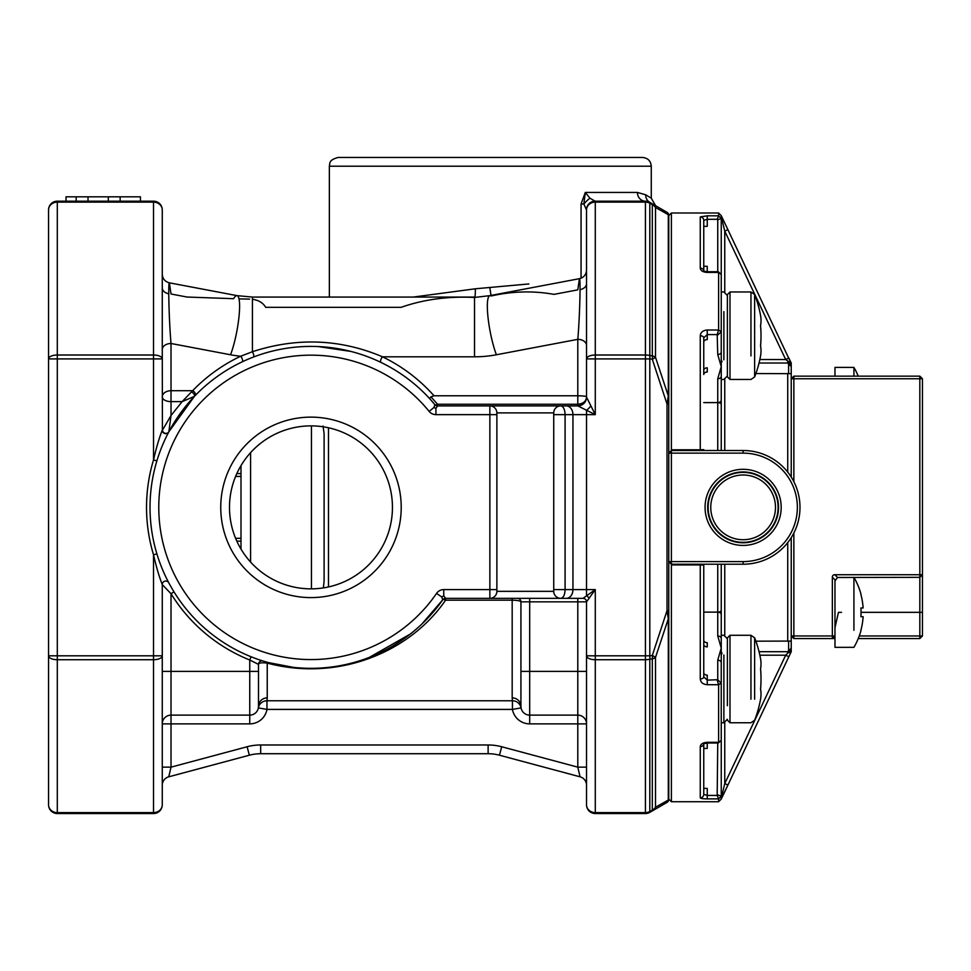 <?xml version="1.0" encoding="UTF-8"?>
<svg xmlns="http://www.w3.org/2000/svg" width="971" height="971" viewBox="0 0 971 971"><rect width="100%" height="100%" fill="white"/><g stroke="black" fill="none" stroke-linecap="round" stroke-linejoin="round"><path stroke-width="1.46" d="M48.55 791.668L48.55 655.813A8.751 3.908 0 0 0 57.301 659.722L57.301 655.813L48.55 655.813L48.55 804.789A8.751 8.751 0 0 0 57.301 813.54L57.301 812.618A8.751 7.829 180 0 1 48.55 804.789M48.55 655.813L48.55 358.906L57.301 358.906L57.301 355.01A8.751 3.908 180 0 0 48.55 358.906L48.55 223.063M48.55 358.906L48.55 209.942A8.751 8.751 0 0 1 57.301 201.191A8.751 8.751 0 0 0 48.55 209.942A8.751 7.829 0 0 1 57.301 202.114L57.301 201.191L153.527 201.191L153.527 202.114L57.301 202.114L57.301 355.01L153.527 355.01L153.527 358.906L57.301 358.906L57.301 655.813L153.527 655.813L153.527 813.54L57.301 813.54M153.527 813.54A8.751 8.751 0 0 0 162.266 804.789A8.751 7.829 180 0 1 153.527 812.618L57.301 812.618L57.301 659.722L153.527 659.722A8.751 3.908 -0 0 0 162.266 655.813L162.266 804.789M108.303 201.191L108.303 196.822L66.04 196.822L66.04 201.191L140.419 201.191L140.419 196.822L120.137 196.822L120.137 201.191M88.021 196.822L88.021 201.191M108.303 196.822L120.137 196.822M76.187 196.822L76.187 201.191M162.266 209.942L162.266 358.906A8.751 3.908 180 0 0 153.527 355.01L153.527 202.114A8.751 7.829 0 0 1 162.266 209.942A8.751 8.751 0 0 0 153.527 201.191M249.753 723.868A17.49 17.49 0 0 0 266.976 709.413L258.359 707.895L258.492 706.378A8.751 8.751 0 0 1 249.753 715.129L249.753 723.868L171.017 723.868L171.017 715.129L249.753 715.129L249.753 671.386L258.492 671.386L258.492 706.378L258.492 664.358L249.753 660.001L251.052 656.748M168.76 776.812L171.017 767.151L162.266 767.151L162.266 785.26A8.751 8.751 0 0 1 168.76 776.812L249.365 755.207A43.744 43.744 0 0 1 260.677 753.714L488.122 753.714L488.122 744.975A52.483 52.483 0 0 1 501.704 746.76L577.794 767.151L580.051 776.812A8.751 8.751 0 0 1 586.533 785.26L586.533 767.151L577.794 767.151L577.794 723.868L586.533 723.868A8.751 8.751 0 0 0 577.794 715.129L577.794 723.868L529.681 723.868A17.49 17.49 0 0 1 512.445 709.413L521.063 707.895A8.751 8.63 -10 0 0 512.445 700.783L512.178 697.87A8.751 8.508 180 0 1 520.929 706.378L521.063 707.895M501.704 746.76L499.446 755.207A43.744 43.744 0 0 0 488.122 753.714A43.744 43.744 0 0 1 499.446 755.207L580.051 776.812A8.751 8.751 0 0 1 586.533 785.26M529.681 723.868L529.681 671.386L577.794 671.386L577.794 715.129L529.681 715.129A8.751 8.751 0 0 1 520.929 706.378L520.929 601.838A3.496 3.496 0 0 0 517.434 598.342M529.681 715.129A8.751 8.751 0 0 1 520.929 706.378L520.929 671.386L529.681 671.386L529.681 601.838L577.794 601.838L577.794 598.342M258.492 706.378A8.751 8.508 0 0 1 267.243 697.87L266.976 700.783A8.751 8.63 10 0 0 258.359 707.895M162.266 723.868L162.266 671.386L171.017 671.386L171.017 593.718A164.463 164.463 0 0 0 249.753 660.001L249.753 671.386L171.017 671.386L171.017 715.129A8.751 8.751 0 0 0 162.266 723.868L171.017 723.868L171.017 767.151L247.095 746.76A52.483 52.483 0 0 1 260.677 744.975L488.122 744.975M589.033 598.342L595.284 589.591L586.533 589.591L586.533 595.842A3.496 2.051 45 0 1 589.033 598.342L586.533 601.838A3.496 3.496 0 0 0 583.037 598.342L595.284 589.591L595.284 655.813L586.533 655.813L586.533 804.789A8.751 8.751 0 0 0 595.284 813.54L645.424 813.54A8.751 8.751 0 0 0 649.805 812.363A8.751 1.02 -120 0 0 649.805 811.562L652.306 810.117A8.751 1.032 60 0 1 652.306 810.919L649.805 812.363L652.306 810.919A8.751 8.047 -120 0 0 655.498 807.253L668.291 800.043L655.498 807.253A8.751 7.829 180 0 1 652.306 810.117L652.306 658.872L649.805 659.2A8.751 4.345 -97.7 0 0 649.805 655.813L652.306 655.474A8.751 4.345 82.2 0 1 652.306 658.872A8.751 3.92 -0 0 0 655.498 657.44A8.751 1.711 -159.8 0 0 652.306 655.474L667.016 610.674L667.016 404.045L652.306 359.246A8.751 1.711 -20.2 0 0 655.498 357.292L668.291 395.901A3.496 1.25 180 0 1 668.764 396.532L668.764 404.045L667.016 404.045L668.291 395.901L668.291 214.688L667.016 212.309L668.497 213.996M512.178 697.87L512.178 600.187C517.579 600.309 520.492 600.867 520.929 601.838L529.681 601.838L529.681 598.342M421.887 624.013L442.727 599.835A3.496 1.408 -144.9 0 1 445.592 600.187L512.178 600.187L512.178 598.342L445.592 598.342A3.496 3.496 0 0 0 442.727 599.835L441.708 596.934L443.759 595.842L445.592 598.342L445.592 600.187C409.835 652.245 338.357 681.945 267.243 663.12C261.612 662.44 258.699 662.853 258.492 664.358A3.496 3.496 0 0 1 263.032 661.02L268.178 662.525A3.496 1.153 -74.6 0 0 267.243 663.12L267.243 697.87M586.533 671.386L577.794 671.386L577.794 601.838L586.533 601.838A3.496 3.496 0 0 0 583.037 598.342A3.496 3.496 90 0 1 586.533 601.838L586.533 723.868A8.751 8.751 0 0 0 577.794 715.129M583.037 598.342L560.728 598.342A7.003 7.003 0 0 1 553.737 591.339L553.737 412.893L496.873 412.893A7.003 7.003 0 0 0 489.87 405.89L437.581 405.89L435.93 408.39L433.988 407.468L434.887 404.628A3.496 3.496 0 0 0 437.581 405.89L437.581 404.239A3.496 1.505 -39.7 0 1 434.887 404.628L429.607 398.571L430.966 396.86L437.581 404.239L577.794 404.239C583.195 403.742 586.108 401.387 586.533 397.139L590.914 405.89A8.751 3.301 135 0 1 586.533 410.26L577.854 405.89L566.287 405.89A8.751 6.651 90 0 1 572.951 414.641L572.951 589.591A8.751 6.651 90 0 1 566.287 598.342M566.287 405.89L560.728 405.89C563.411 406.376 564.855 409.301 565.086 414.641L565.086 589.591C564.855 594.932 563.411 597.845 560.728 598.342L489.87 598.342L489.87 405.89L560.728 405.89A7.003 7.003 0 0 0 553.737 412.893M496.873 591.339A7.003 7.003 0 0 1 489.87 598.342A7.003 7.003 0 0 0 496.873 591.339L496.873 412.893L496.873 414.641L435.93 414.641A8.751 8.751 0 0 1 429.133 411.401A152.216 152.216 0 0 0 204.141 398.96A152.216 152.216 0 0 0 213.317 624.11A152.216 152.216 0 0 0 436.549 593.402A8.751 8.751 0 0 1 443.759 589.591L496.873 589.591L496.873 591.339L553.737 591.339M162.266 671.386L162.266 655.813L153.527 655.813L153.527 554.829L156.877 553.822M173.991 591.873L171.017 593.718L162.266 584.566L162.266 655.813M162.266 584.566A3.496 3.496 0 0 1 168.857 582.916A3.496 3.496 0 0 0 162.266 584.566C159.232 576.895 156.319 566.979 153.527 554.829A164.463 164.463 0 0 1 153.527 459.902C156.331 447.704 159.244 437.787 162.266 430.165A3.496 3.496 0 0 0 168.857 431.804L171.017 415.491L182.16 401.618L171.017 401.618L171.017 415.491L162.412 430.25A3.496 3.338 -151.9 0 0 168.942 431.646L194.394 396.399L182.16 401.618L192.622 390.706A3.496 2.039 -136 0 1 195.147 395.61M310.987 417.129A90.242 90.242 0 0 1 389.128 552.487A90.242 90.242 0 0 1 232.834 552.487A90.242 90.242 0 0 1 310.987 417.129M328.477 427.774A81.491 81.491 0 0 1 310.987 588.851A81.491 81.491 0 0 1 229.496 507.36A81.491 81.491 0 0 1 328.477 427.774L328.477 586.957M230.552 354.767A84.501 59.753 180 0 0 240.662 356.223C222.577 364.829 206.568 376.323 192.622 390.706L171.017 390.706A8.751 6.19 0 0 0 162.266 396.896A8.751 4.721 180 0 0 171.017 401.618L171.017 343.491L230.552 354.767A34.992 6.409 -79.3 0 0 238.89 317.687A34.992 6.409 -79.3 0 0 237.058 295.645A34.992 6.409 -79.3 0 0 233.586 298.692L187.063 297.041L171.017 294.007L169.391 282.828C167.995 281.189 169.1 322.372 171.017 343.491A8.751 6.19 180 0 0 162.266 349.669L162.412 430.25M655.498 807.253L655.498 657.44L668.291 618.83L667.016 610.674L668.764 610.674L668.764 618.199A3.496 1.25 180 0 1 668.291 618.83L668.291 800.043L667.016 802.422L652.306 810.919L667.077 802.386L668.764 799.4A3.496 3.496 60 0 1 667.016 802.422L668.291 800.043A3.496 3.265 180 0 0 668.764 798.417L668.291 801.148M323.015 426.026L324.108 433.539L324.108 581.192L323.428 587.2M235.601 476.421L241.002 476.421M236.815 473.593L241.002 473.593M236.815 541.138L241.002 541.138M235.601 538.31L241.002 538.31M655.498 207.478A8.751 7.829 -0 0 0 652.306 204.614L652.306 355.859A8.751 4.345 97.8 0 1 652.306 359.246L649.805 358.906A8.751 4.345 -82.3 0 0 649.805 355.532L652.306 355.859A8.751 3.92 180 0 1 655.498 357.292L655.498 207.478L668.291 214.688L655.498 207.478A8.751 8.047 -60 0 0 652.306 203.813A8.751 1.032 120 0 1 652.306 204.614L649.805 203.157A8.751 1.02 -60 0 0 649.805 202.369L667.016 212.309L668.291 214.688A3.496 3.265 180 0 1 668.764 216.315L668.764 396.532M668.764 618.199L668.764 798.417M668.764 610.674L668.764 404.045M700.261 335.784A3.496 2.039 -0 0 1 703.757 337.823L707.252 334.594L707.252 330.019C702.968 330.371 700.637 332.3 700.261 335.784L700.261 449.804L671.386 449.804L671.386 453.129L668.764 453.129L671.386 450.508L743.118 450.508L743.118 453.129L671.386 453.129L671.386 561.602L743.118 561.602A54.23 54.23 0 0 0 797.361 507.36A54.23 54.23 0 0 0 743.118 453.129M668.764 561.602L671.386 561.602L671.386 564.224L668.764 561.602M705.067 507.36A38.051 38.051 0 0 0 762.15 540.325A38.051 38.051 0 0 0 762.15 474.406A38.051 38.051 0 0 0 705.067 507.36M743.118 542.789A35.429 35.429 0 0 0 778.548 507.36A35.429 35.429 0 0 0 743.118 471.942A35.429 35.429 0 0 0 707.689 507.36A35.429 35.429 0 0 0 743.118 542.789M778.111 507.36A34.992 34.992 0 0 0 743.118 472.379A34.992 34.992 0 0 0 708.126 507.36A34.992 34.992 0 0 0 743.118 542.352A34.992 34.992 0 0 0 778.111 507.36A34.992 34.992 0 0 0 743.118 472.379A34.992 34.992 0 0 0 708.126 507.36A34.992 34.992 0 0 0 743.118 542.352A34.992 34.992 0 0 0 778.111 507.36M791.231 651.262L791.231 648.203L791.231 651.699L787.736 653.058L785.697 655.207L788.865 656.699L721.247 799.097L721.235 796.281L718.625 798.89L718.625 801.73L671.386 801.73L671.386 564.224L743.118 564.224A56.864 56.864 0 0 0 799.983 507.36A56.864 56.864 0 0 0 743.118 450.508M755.887 373.556L791.231 373.653L791.231 477.064L791.231 378.775L793.853 376.153L919.828 376.153L922.45 378.775L922.45 574.723L919.828 574.723L919.828 378.775L791.231 378.775M759.043 363.033L787.736 363.033A3.496 3.496 0 0 1 791.231 366.528L791.231 363.47L785.697 359.525L788.865 358.032L791.231 363.033L791.231 366.528L787.736 363.033A3.496 3.496 0 0 1 791.231 366.528L791.231 373.653M788.61 363.142L788.61 373.434M791.231 363.47L721.247 215.623L727.91 229.654L724.754 231.159L721.247 216.412M791.231 635.956L793.853 635.956L793.853 638.578L791.231 635.956L791.231 537.667L791.231 648.203A3.496 3.496 0 0 1 787.736 651.699L791.231 648.203M793.853 376.153L793.853 481.701M793.853 533.03L793.853 635.956L832.353 635.956L832.353 577.199A6.057 3.496 45 0 1 834.817 574.723L919.828 574.723L919.828 577.344L922.45 574.723L922.45 635.956L919.828 635.956L919.828 577.344L837.56 577.466L834.975 580.84L834.975 647.329L834.975 635.956L832.353 638.578L832.353 635.956L834.975 635.956M919.828 376.153L919.828 378.775L922.45 378.775M860.901 607.967A66.975 66.975 0 0 1 860.901 616.706A66.975 66.975 0 0 0 860.901 607.967L863.122 607.967A69.196 69.196 0 0 0 860.901 594.41L860.901 594.41A69.196 69.196 0 0 1 863.122 607.967M861.046 594.41A69.342 69.342 0 0 0 853.922 577.344L853.922 630.276M863.122 616.706A69.196 69.196 0 0 1 860.901 630.276L860.901 630.276A69.196 69.196 0 0 0 863.122 616.706L860.901 616.706L863.122 616.706M834.975 627.594L838.471 612.337L841.529 612.337M859.25 635.956L919.828 635.956L919.828 638.578L922.45 635.956M853.922 376.153L853.922 367.402L853.922 376.153M834.975 376.153L834.975 367.402L834.975 376.153M834.975 638.578L793.853 638.578M919.828 638.578L858.243 638.578M791.231 641.078L755.887 641.176M788.61 641.297L788.61 651.59M759.043 651.699L787.736 651.699L787.736 653.058M788.865 656.699L791.231 651.699M704.63 564.224A0.874 0.874 0 0 0 703.757 565.098L703.757 640.241A3.496 2.476 180 0 0 707.252 642.717L707.252 646.892A3.496 2.476 0 0 1 703.757 644.428L703.757 676.908A3.496 2.039 180 0 1 700.261 678.947C700.637 682.431 702.968 684.349 707.252 684.713L707.252 680.125L703.757 676.908M703.757 672.672A3.496 2.476 180 0 0 707.252 675.148L707.252 680.125L717.751 679.724L717.751 660.207L721.247 648.082L721.247 564.224M703.757 612.131L717.751 612.131L717.751 564.224M703.757 748.435L707.252 748.435L707.252 743.009L718.2 743.009L721.235 740.363L721.247 648.082L717.751 635.969A3.496 2.476 -0 0 1 721.247 638.445M727.376 705.699L727.376 637.898L729.998 635.277L729.998 722.752L729.998 635.277L750.959 635.277L750.959 699.217M750.959 658.811L750.959 635.277L754.625 637.789L754.625 658.811M754.625 699.217L754.625 637.789A113.716 113.716 0 0 1 760.56 658.811A112.369 56.184 0 0 1 760.56 668.91A112.369 56.184 0 0 0 760.56 658.811M760.56 689.119A112.369 112.369 0 0 0 760.56 668.91A112.369 112.369 0 0 1 760.56 689.119A112.369 56.184 180 0 1 760.56 699.217A112.369 56.184 180 0 0 760.56 689.119M721.247 662.683A3.496 2.476 180 0 0 717.751 660.207M718.625 742.305L707.252 742.305C702.968 742.597 700.637 744.017 700.261 746.553A3.496 2.84 0 0 0 703.757 743.713L703.757 788.391L707.252 788.391L707.252 795.431L703.757 794.363L707.252 795.431L717.181 795.431L717.751 743.009M722.036 652.985L721.259 654.964M721.247 798.781L727.91 785.078L724.754 783.573L721.247 798.308M722.048 361.746L721.259 359.768L721.247 450.508M703.757 402.601L717.751 402.601A3.496 2.476 180 0 0 721.247 400.125L721.247 376.287A3.496 2.476 180 0 1 717.751 378.763L721.247 366.637L721.247 215.623L718.625 213.001L718.625 215.817L718.625 213.001L671.386 213.001L671.386 449.804M721.247 376.287L721.247 366.637L717.751 354.524L717.181 334.594L718.625 329.897L721.235 331.766L717.751 335.007M754.625 355.92L754.625 376.942L750.959 379.455L729.998 379.455L727.376 376.833L727.376 294.601L729.998 291.98L729.998 379.455L729.998 291.98L750.959 291.98L750.959 355.92M750.959 315.514L750.959 291.98L754.625 294.48L754.625 315.514M760.56 355.92A112.369 56.184 180 0 0 760.56 345.822A112.369 112.369 0 0 0 760.56 325.613A112.369 112.369 0 0 1 760.56 345.822A112.369 56.184 180 0 1 760.56 355.92A113.716 113.716 0 0 1 754.625 376.942L754.625 294.48A113.716 113.716 0 0 1 760.56 315.514A112.369 56.184 0 0 1 760.56 325.613A112.369 56.184 0 0 0 760.56 315.514M703.757 271.844L703.757 266.297L707.252 266.297L707.252 272.426L707.252 271.722L703.757 271.018A3.496 2.84 180 0 0 700.261 268.178C700.637 270.715 702.968 272.135 707.252 272.426L718.625 272.426L718.2 271.746M718.625 215.829L707.252 215.829L700.261 216.909L707.252 215.829L707.252 226.34L703.757 226.34L703.757 220.368L707.252 219.3L717.181 219.3L718.625 215.829L721.235 218.451L717.751 219.883L717.181 219.3M721.235 331.766L721.247 352.048A3.496 2.476 180 0 1 717.751 354.524M707.252 372.014A3.496 2.476 0 0 0 703.757 374.49L703.757 370.303A3.496 2.476 180 0 1 707.252 367.827L707.252 372.014M717.181 334.594L707.252 334.594L707.252 339.583A3.496 2.476 -0 0 0 703.757 342.059M721.247 683.232L717.751 679.724M721.235 740.363L718.382 742.961M703.757 744.017L703.757 794.363A3.496 3.447 180 0 1 700.261 797.822C700.637 798.49 702.968 798.854 707.252 798.89L707.252 795.431M721.247 796.317L721.247 722.752L723.88 722.752L723.88 654.964M721.235 796.281L717.751 794.848L721.235 796.281M721.247 218.414L717.751 219.883L717.751 271.722M700.261 268.178L700.261 216.909A3.496 3.447 0 0 1 703.757 220.368L703.757 270.715M721.247 331.499L721.247 274.599L718.382 271.771M703.757 337.823L703.757 370.303M703.757 565.098L700.261 564.928L700.261 678.947M721.235 682.965L718.625 684.822L717.181 680.125M718.625 742.22L718.625 684.822M721.247 799.097L718.625 801.73L718.625 798.915L717.181 795.431M721.235 274.368L718.625 272.426M718.625 329.897L718.625 272.511M700.261 450.508L700.261 449.804L703.757 449.634A0.874 0.874 0 0 0 704.63 450.508M595.284 201.191L595.284 202.114L645.424 202.114L645.424 201.191A8.751 7.999 90 0 1 637.425 192.44L645.727 194.795L651.274 198.169L645.727 194.795A8.751 8.351 -60 0 0 649.805 202.369L645.424 201.191A8.751 8.751 0 0 1 649.805 202.369A8.751 8.751 0 0 0 645.424 201.191L595.284 201.191A8.751 8.751 0 0 0 586.533 209.942L586.533 358.906L595.284 358.906L595.284 414.641L586.533 410.26L586.533 414.641L553.737 414.641M259.427 659.843L263.032 661.02M162.266 358.906L153.527 358.906L153.527 459.902L156.877 460.909M194.394 396.399A3.496 1.517 43.6 0 0 191.857 392.041M560.728 405.89L577.794 405.89A8.751 8.751 0 0 0 586.533 397.139L586.569 397.139A8.751 8.715 90 0 1 577.854 405.89M442.727 599.835A160.955 160.955 0 0 1 207.187 630.385A160.955 160.955 0 0 1 197.659 393.061A160.955 160.955 0 0 1 434.887 404.628M268.178 662.525L293.363 667.356M369.368 657.367L410.187 634.124M586.472 209.942L583.874 203.971A8.751 1.554 132.6 0 1 589.967 198.205L595.065 201.191A8.751 8.593 90 0 0 586.472 209.942L586.533 209.942A8.751 7.829 180 0 1 595.284 202.114L595.284 355.01L645.424 355.01L645.424 202.114A8.751 7.829 -0 0 1 649.805 203.157L649.805 355.532A8.751 3.908 180 0 0 645.424 355.01L645.424 358.906L595.284 358.906L595.284 355.01A8.751 3.908 180 0 0 586.533 358.906L586.533 345.53A8.751 6.19 0 0 0 577.794 339.34L577.794 395.78L434.025 395.78C419.423 379.394 402.249 366.407 382.513 356.806C340.287 338.928 296.92 337.228 252.424 351.72L240.662 356.223A3.496 1.372 -115.3 0 1 242.434 359.513A3.496 1.372 -115.3 0 1 242.167 361.855M162.266 287.817A8.751 6.19 0 0 0 168.76 293.788M360.569 661.421A160.955 160.955 0 0 1 359.1 660.96M241.002 465.619L241.002 549.113M667.053 212.321L668.764 216.315M667.041 212.321L667.016 212.309A3.496 3.496 0 0 1 668.764 215.331A3.496 3.496 0 0 0 668.752 214.967L668.655 214.482A3.496 3.496 0 0 0 668.473 213.948M553.737 589.591L586.533 589.591L586.533 414.641L595.284 414.641L590.914 405.89M586.533 396.896C586.484 396.253 583.571 395.877 577.794 395.78L577.794 405.89C583.195 405.271 586.108 402.358 586.533 397.139L586.533 290.863M434.025 395.78L430.966 396.86M496.387 354.767A34.992 6.409 -100.7 0 1 488.049 317.687A34.992 6.409 -100.7 0 1 489.87 295.645L579.42 278.677C580.816 277.051 579.711 318.233 577.794 339.34L496.387 354.767A84.501 59.753 180 0 1 474.516 356.806L382.513 356.806A3.496 1.396 -64.2 0 0 380.729 360.071A3.496 1.396 -64.2 0 0 380.984 362.426M249.596 299.092L239.012 298.886L249.596 299.092M250.591 452.644L250.591 562.088M667.016 212.309L652.306 203.813M586.533 270.084C586.205 274.647 583.838 277.512 579.42 278.677L577.794 289.856L553.956 294.371C533.358 290.645 512.397 291.191 491.095 295.985A34.992 6.409 -100.7 0 0 489.87 295.645L474.516 297.442C448.104 296.155 423.635 299.444 401.12 307.322L265.69 307.322C263.068 302.867 258.65 300.173 252.424 299.262L252.424 297.065L237.058 295.645L169.391 282.828C164.973 281.651 162.594 278.786 162.266 274.235M586.533 283.678A8.751 6.19 180 0 1 580.051 289.649M311.436 588.851L311.436 425.881M649.805 202.369L655.643 205.743M589.967 198.205L585.307 192.44L581.059 203.971L585.307 192.44L637.425 192.44M581.059 278.204L581.059 203.971L583.874 203.971L585.307 192.44M413.294 297.065L475.329 288.788L528.867 283.945M489.797 287.465L491.023 295.427M651.274 166.211L329.351 166.211C330.189 163.82 327.955 160.215 338.102 157.46L642.523 157.46C647.839 157.982 650.752 160.895 651.274 166.211L651.274 198.169M338.102 157.46L580.549 157.46M703.757 644.428L703.757 638.348M48.55 209.942A8.751 8.751 0 0 1 57.301 201.191M260.677 744.975L260.677 753.714A43.744 43.744 0 0 0 249.365 755.207L247.095 746.76M266.976 709.413L512.445 709.413L512.445 700.783L266.976 700.783L266.976 709.413M443.759 595.842L443.759 589.591M436.549 593.402L441.708 596.934M435.93 414.641L435.93 408.39M433.988 407.468L429.133 411.401M586.533 655.813A8.751 3.908 0 0 0 595.284 659.722L595.284 812.618A8.751 7.829 180 0 1 586.533 804.789M595.284 813.54L595.284 812.618L645.424 812.618L645.424 813.54M649.805 811.562A8.751 7.829 180 0 1 645.424 812.618L645.424 659.722A8.751 3.908 -0 0 0 649.805 659.2L649.805 811.562M649.805 655.813L649.805 358.906L645.424 358.906L645.424 659.722L595.284 659.722L595.284 655.813L649.805 655.813M375.109 656.153A152.216 152.216 0 0 1 373.325 655.753M775.489 507.36A32.371 32.371 0 0 0 726.939 479.334A32.371 32.371 0 0 0 726.939 535.397A32.371 32.371 0 0 0 775.489 507.36M743.118 564.224L743.118 561.602M787.736 373.556L787.736 472.112M787.736 361.673L787.736 363.033M724.754 379.345L724.754 450.508M759.844 359.525L785.697 359.525L724.754 231.159L724.754 292.089M922.45 612.337L861.046 612.337M834.817 574.723L837.56 577.466M832.353 577.199L835.096 579.942M787.736 542.619L787.736 641.176M724.754 564.224L724.754 635.386M759.844 655.207L785.697 655.207L724.754 783.573L724.754 722.642M721.247 610.274A3.496 1.857 180 0 1 717.751 612.131A3.496 2.476 0 0 1 721.247 614.607M717.751 635.969L717.751 612.131M723.88 703.077L723.88 722.752L727.376 719.256M717.751 450.508L717.751 402.601A3.496 1.857 0 0 1 721.247 404.458M717.751 402.601L717.751 378.763M723.88 359.768L723.88 311.655M700.261 564.224L700.261 564.928L671.386 564.928M718.625 684.713L707.252 684.713M707.252 742.305L707.252 743.009L707.252 742.305M700.261 746.553L700.261 797.822M718.625 798.89L707.252 798.89M718.625 330.019L707.252 330.019M237.058 295.645L252.424 297.065L252.424 351.72A3.496 0.825 -110.9 0 1 253.698 355.022A3.496 0.825 -110.9 0 1 253.662 356.952M474.516 356.806L474.516 297.065L252.424 297.065M475.329 288.788A8.751 0.813 -90.8 0 1 474.892 297.065M834.975 647.329L853.922 647.329A69.342 69.342 0 0 0 861.046 630.276M858.243 376.153A69.342 69.342 0 0 0 853.922 367.402L834.975 367.402M727.376 638.772L723.88 635.277L721.247 635.277M727.376 720.13L729.998 722.752L750.959 722.752L754.625 720.239A113.716 113.716 0 0 0 760.56 699.217M727.376 295.475L723.88 291.98L721.247 291.98M727.376 375.959L723.88 379.455L721.247 379.455M707.252 743.009L703.757 743.713M718.2 271.722L707.252 271.722M668.764 799.097L671.386 801.73M668.764 215.623L671.386 213.001M586.35 398.935L586.533 397.345M318.342 346.574L350.774 351.405M651.238 198.145L655.607 205.718M329.351 166.211L329.351 297.065"/></g></svg>
